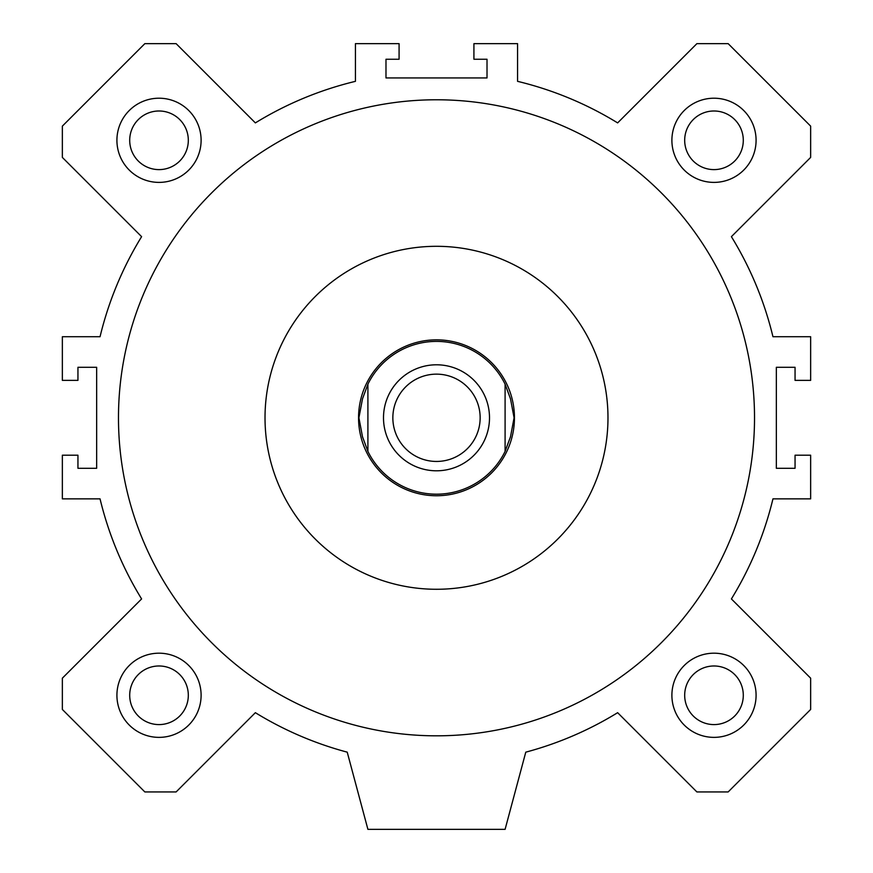 <?xml version="1.0" encoding="UTF-8"?>
<svg xmlns="http://www.w3.org/2000/svg" width="873" height="873" viewBox="0 0 873 873"><rect width="100%" height="100%" fill="white"/><g stroke="black" fill="none" stroke-linecap="round" stroke-linejoin="round"><path stroke-width="1.31" d="M129.706 140.302A29.311 29.311 0 0 0 159.006 169.613A29.311 29.311 0 0 0 188.317 140.302A29.311 29.311 0 0 0 159.006 110.991A29.311 29.311 0 0 0 129.706 140.302M684.683 140.302A29.311 29.311 0 0 0 713.994 169.613A29.311 29.311 0 0 0 743.294 140.302A29.311 29.311 0 0 0 713.994 110.991A29.311 29.311 0 0 0 684.683 140.302M129.706 695.279A29.311 29.311 0 0 0 159.006 724.59A29.311 29.311 0 0 0 188.317 695.279A29.311 29.311 0 0 0 159.006 665.979A29.311 29.311 0 0 0 129.706 695.279M684.683 695.279A29.311 29.311 0 0 0 713.994 724.59A29.311 29.311 0 0 0 743.294 695.279A29.311 29.311 0 0 0 713.994 665.979A29.311 29.311 0 0 0 684.683 695.279M607.979 417.796A171.479 171.479 0 0 1 436.5 589.275A171.479 171.479 0 0 1 265.021 417.796A171.479 171.479 0 0 1 436.5 246.306A171.479 171.479 0 0 1 607.979 417.796M436.5 735.819A318.023 318.023 0 0 1 118.477 417.796A318.023 318.023 0 0 1 436.5 99.773A318.023 318.023 0 0 1 754.523 417.796A318.023 318.023 0 0 1 436.5 735.819M756.083 140.302A42.09 42.09 0 0 1 713.994 182.392A42.09 42.09 0 0 1 671.894 140.302A42.09 42.09 0 0 1 713.994 98.213A42.09 42.09 0 0 1 756.083 140.302M201.106 695.279A42.09 42.09 0 0 1 159.006 737.369A42.09 42.09 0 0 1 116.917 695.279A42.09 42.09 0 0 1 159.006 653.19A42.09 42.09 0 0 1 201.106 695.279M756.083 695.279A42.09 42.09 0 0 1 713.994 737.369A42.09 42.09 0 0 1 671.894 695.279A42.09 42.09 0 0 1 713.994 653.19A42.09 42.09 0 0 1 756.083 695.279M201.106 140.302A42.09 42.09 0 0 1 159.006 182.392A42.09 42.09 0 0 1 116.917 140.302A42.09 42.09 0 0 1 159.006 98.213A42.09 42.09 0 0 1 201.106 140.302M176.117 791.931L255.363 712.684A346.079 346.079 0 0 0 347.225 752.166L367.904 829.35L505.096 829.35L525.775 752.166A346.079 346.079 0 0 0 617.637 712.684L696.883 791.931L728.158 791.931L810.646 709.454L810.646 678.179L731.399 598.933A346.079 346.079 0 0 0 772.954 498.854L810.646 498.854L810.646 455.204L795.052 455.204L795.052 468.299L776.348 468.299L776.348 367.282L795.052 367.282L795.052 380.377L810.646 380.377L810.646 336.727L772.954 336.727A346.079 346.079 0 0 0 731.399 236.659L810.646 157.413L810.646 126.127L728.158 43.65L696.883 43.65L617.637 122.897A346.079 346.079 0 0 0 517.569 81.342L517.569 43.65L473.919 43.65L473.919 59.244L487.014 59.244L487.014 77.948L385.986 77.948L385.986 59.244L399.081 59.244L399.081 43.65L355.431 43.65L355.431 81.342A346.079 346.079 0 0 0 255.363 122.897L176.117 43.65L144.842 43.65L62.354 126.127L62.354 157.413L141.601 236.659A346.079 346.079 0 0 0 100.046 336.727L62.354 336.727L62.354 380.377L77.948 380.377L77.948 367.282L96.652 367.282L96.652 468.299L77.948 468.299L77.948 455.204L62.354 455.204L62.354 498.854L100.046 498.854A346.079 346.079 0 0 0 141.601 598.933L62.354 678.179L62.354 709.454L144.842 791.931L176.117 791.931M392.85 417.796A43.65 43.65 0 0 0 436.5 461.446A43.65 43.65 0 0 0 480.15 417.796A43.65 43.65 0 0 0 436.5 374.146A43.65 43.65 0 0 0 392.85 417.796M383.498 417.796A53.002 53.002 0 0 0 436.5 470.798A53.002 53.002 0 0 0 489.502 417.796A53.002 53.002 0 0 0 436.5 364.794A53.002 53.002 0 0 0 383.498 417.796M514.448 417.796A77.948 77.948 0 0 0 436.5 339.848A77.948 77.948 0 0 0 358.552 417.796A77.948 77.948 0 0 0 436.5 495.744A77.948 77.948 0 0 0 514.448 417.796M358.912 417.796L362.502 398.819L367.904 384.175L367.904 451.406L362.502 436.773L358.912 417.796M510.498 398.819L514.088 417.796L510.498 436.773L505.096 451.406L505.096 384.175L510.498 398.819M505.096 384.175A76.388 76.388 0 0 0 367.904 384.175M367.904 451.406A76.388 76.388 0 0 0 505.096 451.406"/></g></svg>
